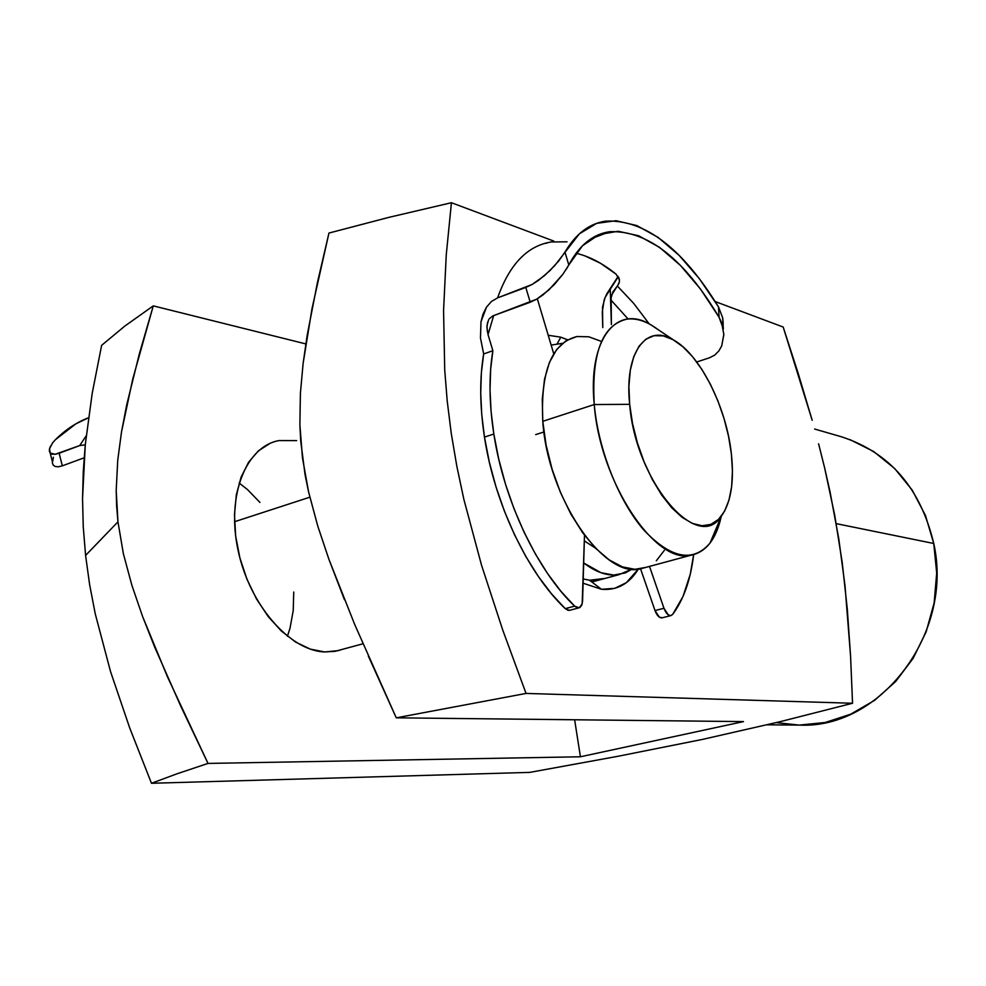 <?xml version="1.0" encoding="UTF-8"?>
<svg xmlns="http://www.w3.org/2000/svg" width="986" height="986" viewBox="0 0 986 986"><rect width="100%" height="100%" fill="white"/><g stroke="black" fill="none" stroke-linecap="round" stroke-linejoin="round"><path stroke-width="1.48" d="M583.219 578.942L589.529 580.236L601.423 589.271L583.096 583.207L601.423 589.271L589.529 580.236L583.219 578.942M560.775 337.175L557.3 343.596L560.775 337.175L567.628 339.788L560.775 337.175L548.228 335.277L560.775 337.175M269.93 443.453L258.32 450.935L248.571 462.274L241.114 477.076L236.332 494.812L234.483 514.766L235.666 536.101L239.881 557.891L246.944 579.189L256.545 599.044L268.229 616.607L281.491 631.163L295.714 642.12L310.307 649.121L324.665 651.956C289.736 650.735 249.483 604.911 238.033 550.102C226.225 495.305 246.056 446.338 279.087 440.569L296.638 440.619M177.135 773.751L208.009 763.423L167.41 676.716L142.576 616.447L131.927 585.438L123.361 553.688L117.963 521.84L85.585 555.438L89.627 584.649L95.26 613.871L110.531 671.565L129.782 728.149L151.474 783.278L177.135 773.751L151.474 783.278L129.782 728.149L110.531 671.565L95.26 613.871L89.627 584.649L85.585 555.438L83.243 526.635L82.541 498.571L85.289 444.637L92.179 393.476L101.632 345.334L124.975 325.959L153.274 305.87L305.808 343.917L153.274 305.87L124.975 325.959L101.632 345.334L92.179 393.476L85.289 444.637L83.292 471.246L82.541 498.571L83.243 526.635L85.585 555.438L117.963 521.84L116.2 490.523L117.728 460.277L121.524 431.819L126.726 404.802L139.346 353.851L153.274 305.87L132.79 378.895L121.524 431.819L117.728 460.277L116.2 490.523L116.631 506.065L117.963 521.84L123.361 553.688L131.927 585.438L142.576 616.447L154.592 646.853L180.709 706.038L208.009 763.423L177.135 773.751M849.969 439.608L873.608 451.489L894.672 468.523L912.21 490.116L925.447 515.444L933.754 543.483L836.239 523.64L933.754 543.483C920.53 488.095 889.742 452.525 841.403 436.773L814.621 429.033M829.965 491.447L838.803 538.935L845.027 585.857L850.573 656.134L852.545 703.252L779.926 721.727L702.624 739.377L617.372 756.398L529.778 772.383L151.474 783.278L529.778 772.383L617.372 756.398L702.624 739.377L779.926 721.727L852.545 703.252L850.573 656.134L847.307 609.225L842.217 562.451L834.723 515.271L824.542 467.512L829.965 491.447M818.59 443.811L824.542 467.512L818.59 443.811M798.253 373.583L812.181 420.295L783.192 327.044L798.253 373.583M933.754 543.483L936.7 573.063L934.136 602.914L926.174 631.743L913.159 658.303L895.695 681.486L874.582 700.356L850.745 714.172L825.22 722.491L799.338 725.092C880.202 729.295 954.017 633.554 933.754 543.483M799.067 725.08L776.228 722.627M783.192 327.044L715.195 301.556L783.192 327.044M553.725 241.052L451.428 202.722L446.264 254.782L443.564 310.578L444.723 369.96L447.225 401.105L451.231 433.224L456.826 466.23L463.876 499.409L481.55 565.237L502.761 630.091L526.043 693.429L852.545 703.252L526.043 693.429L396.261 717.833L743.506 721.604L580.421 756.78L208.009 763.423L580.421 756.78L743.506 721.604L396.261 717.833L526.043 693.429L502.761 630.091L481.55 565.237L463.876 499.409L456.826 466.23L451.231 433.224L447.225 401.105L444.723 369.96L443.564 310.578L446.264 254.782L451.428 202.722L553.725 241.052M638.25 569.193L626.356 582.664L614.672 588.371L601.423 589.271C616.903 590.639 629.179 583.946 638.25 569.193M368.283 655.924L396.261 717.833L354.615 624.286L328.905 559.284L317.714 525.908L308.556 491.804L305.056 474.685L300.73 441.161L299.88 424.818L300.41 393.155L303.109 363.477L312.032 308.507L328.954 233.053L388.928 217.351L451.428 202.722L388.928 217.351L328.954 233.053L317.418 282.588L307.164 335.388L303.109 363.477L300.41 393.155L299.88 424.818L302.443 457.787L308.556 491.804L317.714 525.908L328.905 559.284L344.459 599.747M574.628 719.768L580.421 756.78L574.628 719.768M362.984 643.784L335.055 651.327L324.665 651.956L338.223 650.637L342.154 649.417M598.847 580.088L589.529 580.236L605.121 578.4M673.635 340.022L651.043 324.936C616.879 303.454 587.656 339.135 594.25 404.543L629.66 404.334C624.101 352.285 646.446 323.038 673.635 340.022C700.282 354.763 726.546 407.526 731.39 454.016L728.543 436.305L724.007 418.421L717.931 400.957L710.536 384.515L702.044 369.664L692.751 356.92L682.953 346.789L673.019 339.665L663.282 335.893L654.137 335.684L645.941 339.135L639.027 346.209L633.739 356.698L630.3 370.243L628.908 386.339L629.66 404.334L632.519 423.487L637.412 442.948L644.105 461.892L652.301 479.479L661.655 494.997L671.725 507.79L682.115 517.367L692.357 523.406L702.069 525.748L710.869 524.379L718.449 519.449L724.562 511.229L728.999 500.075L731.649 486.48L732.438 470.938L731.39 454.016C734.299 481.883 730.946 502.601 721.345 516.196C697.952 553.799 635.563 481.846 629.66 404.334L594.25 404.543C591.378 353.382 602.261 324.924 626.886 319.156C636.759 317.899 647.198 321.411 658.192 329.706M234.532 521.73L309.814 497.203L234.532 521.73M551.149 345.088L562.513 343.338L551.149 345.088M535.681 434.616L543.939 431.967L535.681 434.616M577.352 336.448C551.987 342.524 540.464 370.81 542.781 421.318L594.25 404.543L542.781 421.318C547.624 497.375 603.21 578.437 640.05 568.959L690.705 555.278C655.012 564.46 599.882 481.661 594.25 404.543C598.317 449.727 618.789 501.184 643.735 529.938C670.899 558.557 693.01 562.92 710.056 543.027C715.146 536.261 718.868 527.411 721.222 516.479M721.271 516.307C716.181 539.268 705.988 552.271 690.705 555.278M646.163 567.307L634.996 569.316L622.4 566.888L609.151 559.863L595.754 548.426L582.8 532.945L570.845 514.014L560.43 492.408L552.049 469.053L546.084 444.994L542.781 421.318L542.275 399.047L544.543 379.142L549.448 362.404L556.708 349.475L565.964 340.774L576.81 336.534L588.753 336.781L601.337 341.378M664.342 550.348L656.319 560.763M595.396 548.056L584.328 540.92L595.384 548.056M583.687 562.957L600.979 572.718L613.699 575.072L625.284 572.915L632.051 569.156L618.814 574.702C607.943 576.354 596.234 572.435 583.687 562.957M239.13 482.992L247.461 489.549L259.947 502.429M293.754 592.031L293.212 610.679L290.044 628.07L287.431 636.266M487.589 322.373L486.948 327.315L488.033 334.574L493.678 315.594L488.033 334.574L492.864 350.696L483.658 353.962L481.365 372.807L480.724 393.18L481.76 414.724L484.471 437.094L489.315 462.064L496.044 487.022L504.512 511.426L514.532 534.769L525.871 556.572L538.294 576.379L551.507 593.843L565.249 608.633L574.641 606.156C537.358 570.795 503.994 500.839 493.838 434.037L484.471 437.094C494.528 503.723 527.892 573.433 565.249 608.633L568.084 610.309L570.031 610.198M553.75 353.801L537.333 298.783L553.75 353.801M486.948 327.315L488.033 334.574L492.864 350.696L490.621 369.59L490.017 390L491.09 411.606L493.838 434.037L498.719 459.069L505.473 484.101L513.952 508.591L523.985 532.009L535.324 553.885L547.723 573.778L560.923 591.304L574.641 606.156L577.451 607.844L580.014 607.425L581.839 604.973L582.578 600.992L584.488 535.238L582.171 603.974L579.226 607.795L574.641 606.156L565.249 608.633L569.403 610.371L578.745 607.906M562.969 274.133L548.906 289.933L536.68 299.177L530.221 302.246L525.797 287.419L532.107 284.473L497.622 297.858L491.459 301.469L486.542 307.065L480.995 321.744L480.478 337.964L483.658 353.962C479.504 378.562 479.775 406.269 484.471 437.094L493.838 434.037C489.105 403.126 488.773 375.346 492.864 350.696L483.658 353.962L480.478 337.964L480.995 321.744L483.054 314.016L486.542 307.065L491.459 301.469L497.622 297.858C509.479 264.334 527.387 245.699 551.347 241.964C527.387 245.699 509.479 264.322 497.622 297.858L525.797 287.419L530.221 302.246L492.717 315.951L536.68 299.177L543.003 294.913L554.255 284.621L562.969 274.133L568.799 264.975C579.337 245.144 592.993 234.052 609.767 231.698C647.691 230.28 684.124 258.8 719.065 317.258L721.678 322.779L723.847 334.488L721.703 345.913L718.843 350.967L714.727 355.096L709.464 357.795L696.732 361.985L709.464 357.795L714.727 355.096L718.843 350.967L721.703 345.913L723.847 334.316M584.809 255.83L600.474 263.262L616.114 274.194C602.68 263.311 589.308 256.335 576.009 253.266M617.667 285.607L619.454 281.676L618.925 277.707M649.232 323.938L633.727 303.429L617.347 285.989L612.873 291.979L610.58 299.571L610.211 288.393L611.394 324.567L611.147 295.788L617.347 285.989L633.727 303.429L649.232 323.938M616.99 278.693L605.059 297.513L602.508 307.176L602.779 327.574L602.298 311.81L604.184 299.855L606.735 293.939L618.16 276.351M662.309 617.778L661.865 617.889C659.19 617.939 656.91 615.498 655 610.556L663.972 608.263L668.249 614.845L670.653 615.646L672.625 614.463L683.002 596.53L690.262 574.222L693.639 554.674C690.644 579.743 683.643 599.673 672.625 614.463L670.825 615.621C668.163 615.671 665.883 613.218 663.972 608.263L649.515 566.408L663.972 608.263L655 610.556L640.58 568.873L655 610.556L659.277 617.125L662.333 617.778M566.272 269.326L568.799 264.975L564.953 252.096L568.799 264.975L582.455 245.773L599.192 234.52L618.173 231.266L638.583 235.74L659.585 247.375L680.439 265.431L700.467 289.034L719.065 317.258L718.474 306.868L699.493 278.865L679.169 255.411L658.069 237.367L636.796 225.56L616.09 220.716L596.678 223.354L579.374 233.818L554.711 265.628L544.432 275.698L532.107 284.473L538.442 280.431L549.868 270.694L558.889 260.748L564.953 252.096C575.849 233.719 589.505 223.391 605.934 221.098C644.807 219.521 682.324 248.102 718.474 306.868L722.664 317.775L723.145 325.54M492.717 315.951L489.081 318.983M628.119 319.008L610.58 299.621L628.119 319.008M551.273 241.977L567.024 241.816M547.082 242.975L545.677 243.406M619.122 283.019L617.347 285.989M616.114 274.194L619.504 279.888M718.474 306.868L719.065 317.258L723.342 328.917L722.664 317.775L718.474 306.868M723.219 323.507L722.726 318.096M62.328 465.836L84.143 457.8L62.328 465.836L59.135 453.252L79.706 445.573L85.264 444.834L79.706 445.573L86.201 435.837L79.706 445.573L55.105 454.3L59.135 453.252L62.328 465.836L58.26 466.809L62.328 465.836M55.204 466.477L58.26 466.809L55.204 466.477L53.244 465.096L55.204 466.477M52.344 462.964L53.244 465.096L52.344 462.964L53.441 457.233M52.11 454.152L55.105 454.3L50.212 453.018L52.11 454.152M49.362 451.144L50.212 453.018L49.51 448.753L49.362 451.144M50.594 445.968L49.51 448.753L52.554 442.936L55.389 439.731L52.529 442.973M88.444 417.781C76.341 422.501 65.322 429.81 55.389 439.731L75.811 423.869L88.444 417.781M486.936 325.922L487.392 331.937L486.936 325.922L488.538 319.932M799.363 725.092L767.071 724.821M591.834 581.986L618.801 574.702M710.056 543.027L721.345 516.196M609.767 231.698L590.984 238.809M661.865 617.889L670.825 615.621M50.2 453.018L52.295 461.275"/></g></svg>
